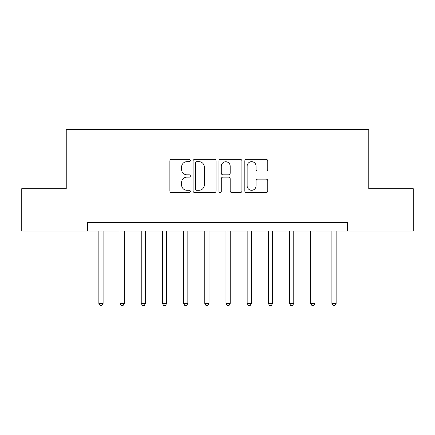 <?xml version="1.0" encoding="UTF-8"?>
<svg xmlns="http://www.w3.org/2000/svg" width="435" height="435" viewBox="0 0 435 435"><rect width="100%" height="100%" fill="white"/><g stroke="black" fill="none" stroke-linecap="round" stroke-linejoin="round"><path stroke-width="0.65" d="M190.383 160.504A1.164 1.164 0 0 0 189.22 159.34L171.542 159.34A1.664 1.664 0 0 0 169.878 161.004L169.878 190.949A1.664 1.664 0 0 0 171.542 192.613L189.22 192.613A1.164 1.164 0 0 0 190.383 191.449A1.164 1.164 0 0 0 189.22 190.285L186.93 190.285A5.323 5.323 0 0 1 181.607 184.962L181.607 182.466A5.323 5.323 0 0 1 186.93 177.143L189.22 177.143A1.164 1.164 0 0 0 190.383 175.979A1.164 1.164 0 0 0 189.22 174.81L186.93 174.81A5.323 5.323 0 0 1 181.607 169.487L181.607 166.996A5.323 5.323 0 0 1 186.93 161.673L189.22 161.673A1.164 1.164 0 0 0 190.383 160.504M266.117 171.069A1.664 1.664 0 0 0 267.781 169.405L267.781 161.004A1.664 1.664 0 0 0 266.117 159.34L246.487 159.34A1.664 1.664 0 0 0 244.823 161.004L244.823 190.949A1.664 1.664 0 0 0 246.487 192.613L266.117 192.613A1.664 1.664 0 0 0 267.781 190.949L267.781 180.802A1.664 1.664 0 0 0 266.117 179.138L257.716 179.138A1.664 1.664 0 0 0 256.052 180.802L256.052 185.832A4.448 4.448 0 0 1 251.604 190.285A4.448 4.448 0 0 1 247.151 185.832L247.151 166.121A4.448 4.448 0 0 1 251.604 161.673A4.448 4.448 0 0 1 256.052 166.121L256.052 169.405A1.664 1.664 0 0 0 257.716 171.069L266.117 171.069M87.424 231.061L21.75 231.061L21.75 188.687L66.24 188.687L66.24 129.369L368.76 129.369L368.76 188.687L413.25 188.687L413.25 231.061L347.576 231.061L347.576 222.584L87.424 222.584L87.424 231.061L347.576 231.061M216.043 161.004A1.664 1.664 0 0 0 214.379 159.34L194.75 159.34A1.664 1.664 0 0 0 193.086 161.004L193.086 190.949A1.664 1.664 0 0 0 194.75 192.613L214.379 192.613A1.664 1.664 0 0 0 216.043 190.949L216.043 161.004M220.621 159.34L240.25 159.34A1.664 1.664 0 0 1 241.914 161.004L241.914 190.949A1.664 1.664 0 0 1 240.25 192.613L231.85 192.613A1.664 1.664 0 0 1 230.186 190.949L230.186 178.807A1.664 1.664 0 0 0 228.522 177.143L222.948 177.143A1.664 1.664 0 0 0 221.284 178.807L221.284 191.449A1.164 1.164 0 0 1 220.121 192.613A1.164 1.164 0 0 1 218.957 191.449L218.957 161.004A1.664 1.664 0 0 1 220.621 159.34M196.582 161.673A1.164 1.164 0 0 0 195.418 162.837L195.418 189.122A1.164 1.164 0 0 0 196.582 190.285L198.991 190.285A5.323 5.323 0 0 0 204.314 184.962L204.314 166.996A5.323 5.323 0 0 0 198.991 161.673L196.582 161.673M230.186 166.203A4.448 4.448 0 0 0 225.732 161.755A4.448 4.448 0 0 0 221.284 166.203L221.284 173.152A1.664 1.664 0 0 0 222.948 174.81L228.522 174.81A1.664 1.664 0 0 0 230.186 173.152L230.186 166.203M98.865 231.061L98.865 303.429L103.1 303.429L103.1 231.061M103.1 303.429L101.828 305.631L100.137 305.631L98.865 303.429M120.049 231.061L120.049 303.429L124.285 303.429L124.285 231.061M124.285 303.429L123.013 305.631L121.321 305.631L120.049 303.429M141.234 231.061L141.234 303.429L145.469 303.429L145.469 231.061M145.469 303.429L144.197 305.631L142.506 305.631L141.234 303.429M162.418 231.061L162.418 303.429L166.654 303.429L166.654 231.061M166.654 303.429L165.387 305.631L163.69 305.631L162.418 303.429M183.603 231.061L183.603 303.429L187.838 303.429L187.838 231.061M187.838 303.429L186.571 305.631L184.875 305.631L183.603 303.429M204.787 231.061L204.787 303.429L209.028 303.429L209.028 231.061M209.028 303.429L207.756 305.631L206.059 305.631L204.787 303.429M225.972 231.061L225.972 303.429L230.213 303.429L230.213 231.061M230.213 303.429L228.94 305.631L227.244 305.631L225.972 303.429M247.162 231.061L247.162 303.429L251.397 303.429L251.397 231.061M251.397 303.429L250.125 305.631L248.428 305.631L247.162 303.429M268.346 231.061L268.346 303.429L272.582 303.429L272.582 231.061M272.582 303.429L271.309 305.631L269.613 305.631L268.346 303.429M289.531 231.061L289.531 303.429L293.766 303.429L293.766 231.061M293.766 303.429L292.494 305.631L290.803 305.631L289.531 303.429M310.715 231.061L310.715 303.429L314.951 303.429L314.951 231.061M314.951 303.429L313.678 305.631L311.987 305.631L310.715 303.429M331.9 231.061L331.9 303.429L336.135 303.429L336.135 231.061M336.135 303.429L334.863 305.631L333.172 305.631L331.9 303.429"/></g></svg>
